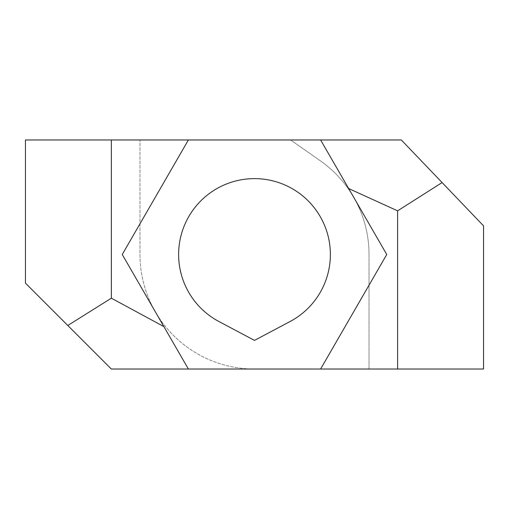 <?xml version="1.0" encoding="UTF-8"?>
<svg xmlns="http://www.w3.org/2000/svg" width="509" height="509" viewBox="0 0 509 509"><rect width="100%" height="100%" fill="white"/><g stroke="black" fill="none" stroke-linecap="round" stroke-linejoin="round"><path stroke-width="0.38" stroke-dasharray="2.54 1.91" d="M320.619 139.975L386.745 254.5L320.619 369.025M188.381 369.025L122.255 254.5L188.381 139.975M290.066 321.523A75.873 75.873 0 0 0 313.2 206.425A75.873 75.873 0 0 0 195.8 206.425A75.873 75.873 0 0 0 218.934 321.523L254.5 340.394L290.066 321.523M111.344 369.025L254.5 369.025A114.525 114.525 0 0 1 139.975 254.5L139.975 139.975L290.607 139.975L320.186 160.685A114.525 114.525 0 0 1 369.025 254.5L369.025 369.025L254.5 369.025A114.525 114.525 0 0 1 139.975 254.5L139.975 139.975L25.45 139.975L25.45 283.131L111.344 369.025M369.025 369.025L483.55 369.025L483.55 225.869L401.321 139.975L290.607 139.975L320.186 160.685A114.525 114.525 0 0 1 369.025 254.5L369.025 369.025"/><path stroke-width="0.76" d="M320.619 139.975L386.745 254.5L320.619 369.025L188.381 369.025L122.255 254.5L188.381 139.975L401.321 139.975L442.098 182.566L397.605 210.841L397.599 369.025L483.55 369.025L483.55 225.869L442.098 182.566M290.066 321.523A75.873 75.873 0 0 0 313.2 206.425A75.873 75.873 0 0 0 195.8 206.425A75.873 75.873 0 0 0 218.934 321.523L254.5 340.394L290.066 321.523M348.659 188.534L397.605 210.841M111.344 139.975L25.45 139.975L25.45 283.131L67.799 325.48L111.356 298.191L111.344 139.975L188.381 139.975M111.356 298.191L163.892 326.606M320.619 369.025L397.599 369.025M67.799 325.48L111.344 369.025L188.381 369.025"/></g></svg>
